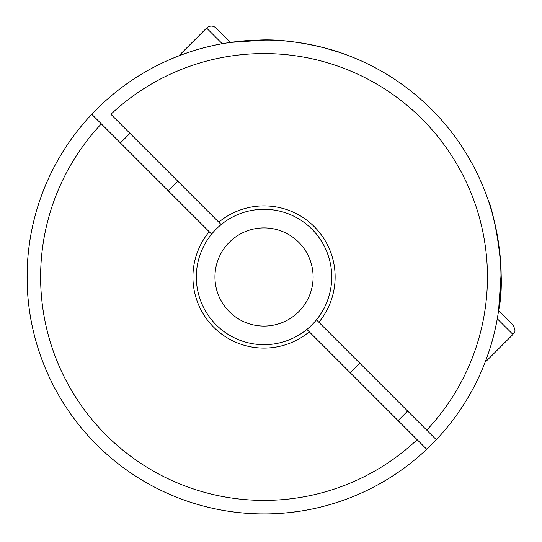 <?xml version="1.0" encoding="UTF-8"?>
<svg xmlns="http://www.w3.org/2000/svg" width="542" height="542" viewBox="0 0 542 542"><rect width="100%" height="100%" fill="white"/><g stroke="black" fill="none" stroke-linecap="round" stroke-linejoin="round"><path stroke-width="0.81" d="M29.586 242.565L28.462 251.373M27.967 256.42L27.127 281.976M28.333 301.393L29.038 307.463M221.183 224.571L218.778 222.166A71.083 71.083 0 0 1 318.852 322.239L316.447 319.834A67.703 67.703 0 0 0 221.183 224.571A67.703 67.703 0 0 0 216.156 324.861A67.703 67.703 0 0 0 316.447 319.834L436.303 439.691A236.956 236.956 0 0 1 299.651 511.255L297.599 511.553M224.429 510.611L228.473 511.262M239.645 512.685L245.993 513.26M252.626 513.674L258.256 513.877M260.431 513.918L265.939 513.938M272.484 513.796L278.764 513.484M284.76 513.037L290.241 512.488M294.956 511.919L296.853 511.662M298.351 511.445L299.306 511.302M258.534 40.101L234.639 41.863M251.413 40.372L258.893 40.088M259.239 40.081L269.076 40.088M288.473 41.3L292.03 41.693M292.429 41.741L297.341 42.391M301.054 42.947L306.264 43.827M313.1 45.169L316.054 45.819M321.989 47.235L328.818 49.065M333.147 50.338L340.044 52.56C340.654 52.147 295.586 38.001 259.035 40.088C240.025 40.609 222.281 43.014 205.797 47.303C190.757 50.84 172.363 58.36 170.635 59.214L170.906 59.098M336.365 51.348L332.896 50.264M332.456 50.128L328.567 48.99M328.52 48.976L325.606 48.177M306.359 43.848L300.742 42.899M293.859 41.917L290.16 41.477M286.582 41.111L279.923 40.569M265.709 40.04L258.961 40.088M222.267 43.746L206.583 28.055C209.774 25.433 212.965 25.433 216.156 28.055C212.965 25.433 209.774 25.433 206.583 28.055L178.711 55.928L176.238 56.896M174.158 57.737L171.604 58.8M483.342 366.704L484.297 364.332M481.804 370.389C482.604 368.784 490.198 350.274 493.789 334.949C498.03 318.533 500.415 300.83 500.937 281.847C502.969 245.208 488.891 200.465 488.457 200.967C490.551 201.543 507.854 269.056 498.599 310.498C501.567 290.011 501.75 269.056 499.162 247.647M495.998 228.636L492.082 212.66M91.754 114.294A236.956 236.956 0 0 0 96.476 444.542A236.956 236.956 0 0 0 426.723 449.264L309.279 331.812A71.083 71.083 0 0 1 209.205 231.739L91.754 114.294M29.099 246.061L29.464 243.419M221.678 510.13A236.956 236.956 0 0 1 31.057 320.268C30.887 320.058 27.046 297.985 27.1 280.587M298.432 511.438L290.214 512.495M488.457 200.967L489.08 202.83M490.679 207.871L491.98 212.288M494.155 220.519L497.278 235.248M498.105 240.167L498.755 244.584M499.311 248.88L499.697 252.335M500.49 261.711L500.95 272.938M500.977 275.702L498.599 310.498L512.962 324.861L498.599 310.498M426.723 430.111A223.412 223.412 0 0 0 422.008 119.01A223.412 223.412 0 0 0 110.907 114.294L218.778 222.166M299.299 511.309A236.956 236.956 0 0 1 228.257 511.228M226.793 511.004A236.956 236.956 0 0 1 221.712 510.137M31.016 320.051A236.956 236.956 0 0 1 431.581 109.437A236.956 236.956 0 0 1 436.303 439.691M230.519 42.418L216.156 28.055L230.519 42.418L265.682 40.04M324.17 47.798L340.051 52.56M209.205 231.739L211.61 234.144M306.874 329.407L309.279 331.812M350.2 372.733L359.773 363.16M313.113 276.989A49.085 49.085 0 0 1 239.489 319.495A49.085 49.085 0 0 1 239.489 234.483A49.085 49.085 0 0 1 313.113 276.989M120.412 142.946L129.985 133.373M101.334 123.874A223.412 223.412 0 0 0 106.049 434.969A223.412 223.412 0 0 0 417.15 439.684M497.278 318.75L512.962 334.434C513.464 332.104 517.231 333.682 512.962 324.861C517.231 333.682 513.464 332.104 512.962 334.434L485.09 362.313M398.072 420.606L407.645 411.032M168.284 190.818L177.857 181.245"/></g></svg>
